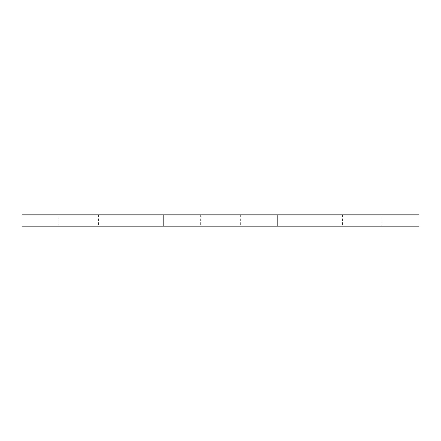 <?xml version="1.0" encoding="UTF-8"?>
<svg xmlns="http://www.w3.org/2000/svg" width="441" height="441" viewBox="0 0 441 441"><rect width="100%" height="100%" fill="white"/><g stroke="black" fill="none" stroke-linecap="round" stroke-linejoin="round"><path stroke-width="0.33" stroke-dasharray="2.21 1.65" d="M163.798 226.172L22.05 226.172L22.05 214.828L163.798 214.828L163.798 226.172L163.798 214.828L163.798 226.172L277.202 226.172L277.202 214.828L277.202 226.172L418.95 226.172L418.95 214.828L163.798 214.828M277.202 214.828L277.202 226.172M220.5 214.828L240.345 214.828L220.5 214.828M78.752 214.828L58.907 214.828L78.752 214.828M362.248 214.828L382.093 214.828L362.248 214.828M220.5 226.172L200.655 226.172L220.5 226.172M78.752 226.172L58.907 226.172L78.752 226.172M362.248 226.172L342.403 226.172L362.248 226.172M240.345 214.828L240.345 226.172M200.655 214.828L200.655 226.172M98.597 214.828L98.597 226.172M58.907 214.828L58.907 226.172M382.093 214.828L382.093 226.172M342.403 214.828L342.403 226.172"/><path stroke-width="0.66" d="M163.798 226.172L22.05 226.172L22.05 214.828L163.798 214.828L163.798 226.172L418.95 226.172L418.95 214.828L277.202 214.828L277.202 226.172M163.798 214.828L277.202 214.828"/></g></svg>
